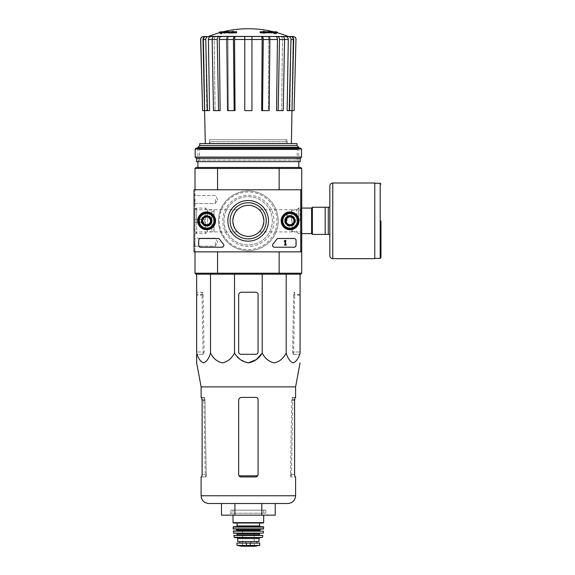 <?xml version="1.0" encoding="UTF-8"?>
<svg xmlns="http://www.w3.org/2000/svg" width="575" height="575" viewBox="0 0 575 575"><rect width="100%" height="100%" fill="white"/><g stroke="black" fill="none" stroke-linecap="round" stroke-linejoin="round"><path stroke-width="0.43" stroke-dasharray="2.88 2.16" d="M232.832 220.829C234.183 214.029 235.743 210.328 237.511 209.724C235.743 210.321 234.183 214.015 232.832 220.829C234.183 227.635 235.743 231.337 237.511 231.933C235.736 231.33 234.183 227.628 232.832 220.829A15.525 15.525 0 0 1 256.119 207.388A15.525 15.525 0 0 1 256.119 234.269A15.525 15.525 0 0 1 232.832 220.829M196.664 220.829L196.664 209.724L196.664 220.829M300.049 220.829L300.049 209.724L300.049 220.829M263.875 220.829C262.531 227.635 260.971 231.337 259.203 231.933C260.964 231.344 262.523 227.657 263.875 220.857C262.538 214.037 260.978 210.328 259.203 209.724C260.978 210.328 262.531 214.029 263.875 220.829M195.004 273.218L217.566 273.218L217.566 251.872L195.004 251.872L195.004 273.218L195.974 274.189L217.832 274.189L217.566 273.218L279.148 273.218L279.148 251.872L300.739 251.872L300.739 189.786L194.034 189.786L194.034 251.872L300.739 251.872L300.739 189.786L194.034 189.786L194.034 251.872L300.739 251.872L194.034 251.872L194.034 189.786L300.739 189.786L300.739 251.872M195.004 251.872L195.004 189.786L217.566 189.786L195.004 189.786L195.004 251.872L217.566 251.872M217.832 167.476L195.974 167.476L195.004 168.446L217.566 168.446L217.832 167.476L278.882 167.476L279.148 168.446L217.566 168.446L217.566 189.786L195.004 189.786L217.566 189.786M217.832 274.189L278.882 274.189L279.148 273.218L301.71 273.218L301.71 168.446L279.148 168.446L279.148 189.786L300.739 189.786M301.71 189.786L279.148 189.786M301.71 251.872L279.148 251.872M201.789 220.829A4.852 4.852 0 0 1 209.07 216.631A4.852 4.852 0 0 1 209.07 225.033A4.852 4.852 0 0 1 201.789 220.829A4.852 4.852 0 0 1 209.07 216.631A4.852 4.852 0 0 1 209.07 225.033A4.852 4.852 0 0 1 201.789 220.829M285.222 220.829A4.852 4.852 0 0 1 292.495 216.631A4.852 4.852 0 0 1 292.495 225.033A4.852 4.852 0 0 1 285.222 220.829A4.852 4.852 0 0 1 292.495 216.631A4.852 4.852 0 0 1 292.495 225.033A4.852 4.852 0 0 1 285.222 220.829M218.478 220.829A29.878 29.878 0 0 1 263.293 194.954A29.878 29.878 0 0 1 263.293 246.704A29.878 29.878 0 0 1 218.478 220.829A29.878 29.878 0 0 1 263.293 194.954A29.878 29.878 0 0 1 263.293 246.704A29.878 29.878 0 0 1 218.478 220.829M219.255 32.214L225.134 32.214L225.134 32.797L219.255 32.797M236.519 32.797L236.519 32.365L226.327 32.365A104.722 9.128 90 0 1 226.737 31.639A103.946 67.505 -90 0 1 228.146 31.553A105.017 9.15 -90 0 0 227.643 32.581A104.614 104.219 90 0 0 221.713 33.853A101.653 66.017 90 0 0 220.275 33.947A104.916 104.513 -90 0 1 225.134 32.797M236.519 31.783L236.519 32.365M223.086 31.783A106.713 106.713 0 0 0 220.807 32.365L220.807 31.783L226.327 31.783L226.327 32.365M226.327 31.783A104.722 9.128 90 0 1 226.737 31.057L226.737 31.639M226.737 31.057A103.946 67.505 -90 0 1 228.146 30.971L228.146 31.553M228.146 30.971A105.017 9.15 -90 0 0 227.643 31.999L227.643 32.581M227.643 31.999A104.614 104.219 90 0 0 221.713 33.271L221.713 33.853M221.713 33.271A101.653 66.017 90 0 0 220.275 33.364L220.275 33.947M220.275 33.364A104.916 104.513 -90 0 1 225.134 32.214M260.195 31.783L260.195 32.797M277.459 32.797L271.58 32.797L271.58 32.214L277.459 32.214M271.58 32.214A104.916 104.513 90 0 1 276.438 33.364L276.438 33.947A101.653 66.017 -90 0 0 275.001 33.853A104.614 104.219 -90 0 0 269.071 32.581A105.017 9.15 90 0 0 268.561 31.553A103.946 67.505 90 0 1 269.977 31.639A104.722 9.128 -90 0 1 270.387 32.365L260.195 32.365M271.58 32.797A104.916 104.513 90 0 1 276.438 33.947M276.438 33.364A101.653 66.017 -90 0 0 275.001 33.271L275.001 33.853M275.001 33.271A104.614 104.219 -90 0 0 269.071 31.999L269.071 32.581M269.071 31.999A105.017 9.15 90 0 0 268.561 30.971L268.561 31.553M268.561 30.971A103.946 67.505 90 0 1 269.977 31.057L269.977 31.639M269.977 31.057A104.722 9.128 -90 0 1 270.387 31.783L270.387 32.365M270.387 31.783L275.907 31.783L275.907 32.365A106.713 106.713 0 0 0 273.628 31.783M264.845 31.287L264.845 33.062A103.148 103.148 0 0 0 263.293 32.825L263.293 31.05A104.894 104.894 0 0 1 264.845 31.287L264.845 33.645A103.148 103.148 0 0 0 263.293 33.407L263.293 31.632A104.894 104.894 0 0 1 264.845 31.869M263.293 31.05L263.293 31.632M264.845 33.062L264.845 33.645M263.293 32.825L263.293 33.407M231.862 31.287A104.894 104.894 0 0 1 233.414 31.05L233.414 31.69A104.269 104.269 0 0 1 236.519 31.287L236.519 31.639A103.917 103.917 0 0 0 233.414 32.042L233.414 32.825A103.148 103.148 0 0 0 231.862 33.062L231.862 32.279A103.917 103.917 0 0 0 228.764 32.825L228.764 32.466A104.269 104.269 0 0 1 231.862 31.92L231.862 31.869A104.894 104.894 0 0 1 233.414 31.632L233.414 32.265A104.269 104.269 0 0 1 236.519 31.869L236.519 32.222A103.917 103.917 0 0 0 233.414 32.624L233.414 33.407A103.148 103.148 0 0 0 231.862 33.645L231.862 32.861A103.917 103.917 0 0 0 228.764 33.407L228.764 33.048A104.269 104.269 0 0 1 231.862 32.502L231.862 31.869M231.862 31.92L231.862 32.502M233.414 31.05L233.414 31.632M233.414 31.69L233.414 32.265M236.519 31.287L236.519 31.869M236.519 31.639L236.519 32.222M233.414 32.042L233.414 32.624M233.414 32.825L233.414 33.407M231.862 33.062L231.862 33.645M231.862 32.279L231.862 32.861M228.764 32.825L228.764 33.407M228.764 32.466L228.764 33.048M208.028 36.512L205.692 36.512C204.024 36.692 203.126 37.691 202.997 39.495L205.742 39.495L207.467 110.63L209.566 110.63L208.416 39.474L214.195 39.474L215.079 110.63L214.195 39.474C214.303 37.677 214.993 36.685 216.257 36.512L288.686 36.512M206.554 36.512C204.765 36.685 203.787 37.677 203.636 39.474C203.794 37.677 204.765 36.685 206.554 36.512L203.665 36.512C201.861 36.692 200.883 37.691 200.747 39.495L202.608 110.63L204.88 110.63L203.636 39.474L204.88 110.63L202.997 39.495M208.366 36.512C206.705 36.685 205.807 37.677 205.663 39.474C205.807 37.677 206.705 36.685 208.366 36.512L205.692 36.512M288.276 36.512C289.944 36.692 290.842 37.691 290.972 39.495L293.717 39.495L291.992 110.63L293.077 39.474C292.919 37.677 291.949 36.692 290.159 36.512C291.949 36.692 292.927 37.677 293.077 39.474L291.834 110.63L294.098 110.63L295.967 39.495C295.83 37.691 294.86 36.699 293.049 36.512L288.348 36.512C290.001 36.685 290.907 37.677 291.043 39.474L289.893 110.63L291.043 39.474C290.907 37.677 290.001 36.685 288.348 36.512M280.449 36.512C281.721 36.685 282.404 37.677 282.519 39.474C282.404 37.677 281.721 36.685 280.449 36.512L282.498 36.512C283.777 36.692 284.46 37.684 284.56 39.495L283.238 110.63L281.635 110.63L282.519 39.474L281.635 110.63L283.238 110.63L278.163 110.63L279.486 39.495L284.56 39.495M267.67 36.512C268.353 36.685 268.726 37.677 268.784 39.474C268.726 37.677 268.353 36.685 267.67 36.512L268.777 36.512C269.467 36.692 269.84 37.684 269.891 39.495L269.179 110.63L268.309 110.63L268.784 39.474L268.309 110.63L269.179 110.63L262.545 110.63L263.264 39.495L269.891 39.495M226.823 39.495L233.45 39.495L234.169 110.63L227.535 110.63L228.404 110.63L227.535 110.63L226.823 39.495C226.873 37.691 227.247 36.692 227.937 36.512L229.044 36.512C228.361 36.685 227.987 37.677 227.93 39.474L228.404 110.63L227.93 39.474C227.987 37.677 228.361 36.685 229.044 36.512M212.153 39.495L217.228 39.495L218.55 110.63L213.469 110.63L215.079 110.63L213.469 110.63L212.153 39.495C212.254 37.691 212.937 36.692 214.216 36.512L216.257 36.512C214.993 36.685 214.303 37.677 214.195 39.474L212.153 39.474M205.742 39.495C205.872 37.684 206.77 36.692 208.438 36.512L216.257 36.512M204.722 110.63L207.467 110.63M205.663 39.474L206.82 110.63L209.566 110.63L206.82 110.63L205.663 39.474L203.636 39.474L205.663 39.474M211.111 36.512C209.458 36.685 208.56 37.677 208.416 39.474M217.228 39.495C217.328 37.684 218.018 36.692 219.291 36.512M221.339 36.512C220.067 36.685 219.384 37.677 219.269 39.474L226.816 39.474M218.55 110.63L215.079 110.63L220.153 110.63L219.269 39.474M233.45 39.495C233.507 37.684 233.881 36.692 234.571 36.512M235.678 36.512C234.988 36.685 234.614 37.677 234.557 39.474L244.77 39.474L244.77 110.63L244.77 39.495L251.943 39.495L251.943 110.63L251.943 39.474L251.943 110.63L244.77 110.63L251.943 110.63L244.77 110.63L244.77 39.495M234.169 110.63L228.404 110.63L235.038 110.63L234.557 39.474M251.943 39.495L251.943 36.512M262.143 36.512C262.832 36.692 263.206 37.691 263.264 39.495M262.545 110.63L268.309 110.63L261.675 110.63L262.157 39.474C262.092 37.677 261.726 36.685 261.036 36.512M277.423 36.512C278.695 36.692 279.385 37.691 279.486 39.495M278.163 110.63L281.635 110.63L276.561 110.63L277.438 39.474C277.33 37.677 276.64 36.685 275.375 36.512M284.56 39.474L288.298 39.474L287.148 110.63L289.247 110.63L290.972 39.495M288.298 39.474C288.154 37.677 287.256 36.685 285.603 36.512M293.717 39.495C293.588 37.684 292.689 36.692 291.022 36.512M289.893 110.63L287.148 110.63L289.893 110.63M289.247 110.63L291.978 110.63M244.77 36.512L244.77 39.474M278.882 274.189L300.739 274.189L301.71 273.218M234.499 274.189L300.064 274.189L196.65 274.189L234.499 274.189L234.499 353.043C231.711 358.505 227.714 361.776 222.503 362.868C217.285 361.768 213.289 358.498 210.507 353.043C208.897 358.505 206.583 361.776 203.579 362.868C200.567 361.768 198.253 358.498 196.65 353.043L196.65 274.189M301.71 220.829L301.71 208.064L301.71 220.829M195.004 220.829L195.004 208.064L195.004 220.829M195.004 168.446L195.004 189.786M197.908 167.476L298.799 167.476L197.908 167.476M278.882 167.476L300.739 167.476L301.71 168.446M197.908 148.07L197.908 161.654L298.799 161.654L197.908 161.654L199.489 160.08L297.225 160.08L199.489 160.08L199.489 149.651L297.225 149.651L199.489 149.651L197.908 148.07L298.799 148.07L197.908 148.07M197.908 147.337L298.799 147.337M199.697 143.613L297.016 143.613M205.311 143.613L291.403 143.613L205.311 143.613M199.697 145.547L297.016 145.547M202.63 220.829A4.011 4.011 0 0 1 208.646 217.357A4.011 4.011 0 0 1 208.646 224.3A4.011 4.011 0 0 1 202.63 220.829A4.011 4.011 0 0 1 208.646 217.357A4.011 4.011 0 0 1 208.646 224.3A4.011 4.011 0 0 1 202.63 220.829A4.011 4.011 0 0 1 208.646 217.357A4.011 4.011 0 0 1 208.646 224.3A4.011 4.011 0 0 1 202.63 220.829A4.011 4.011 0 0 1 208.646 217.357A4.011 4.011 0 0 1 208.646 224.3A4.011 4.011 0 0 1 202.63 220.829M286.062 220.829A4.011 4.011 0 0 1 292.078 217.357A4.011 4.011 0 0 1 292.078 224.3A4.011 4.011 0 0 1 286.062 220.829A4.011 4.011 0 0 1 292.078 217.357A4.011 4.011 0 0 1 292.078 224.3A4.011 4.011 0 0 1 286.062 220.829A4.011 4.011 0 0 1 292.078 217.357A4.011 4.011 0 0 1 292.078 224.3A4.011 4.011 0 0 1 286.062 220.829A4.011 4.011 0 0 1 292.078 217.357A4.011 4.011 0 0 1 292.078 224.3A4.011 4.011 0 0 1 286.062 220.829M222.748 220.829A25.609 25.609 0 0 1 261.165 198.648A25.609 25.609 0 0 1 261.165 243.009A25.609 25.609 0 0 1 222.748 220.829A25.609 25.609 0 0 1 261.165 198.648A25.609 25.609 0 0 1 261.165 243.009A25.609 25.609 0 0 1 222.748 220.829M210.507 353.043L210.507 274.189M258.06 294.558L258.06 351.986A2.329 2.329 0 0 1 255.731 354.315L240.982 354.315A2.329 2.329 0 0 1 238.654 351.986L238.654 295.14A2.911 2.911 0 0 1 241.565 292.229L255.731 292.229A2.329 2.329 0 0 1 258.06 294.558L258.06 351.986C257.909 353.409 257.133 354.186 255.731 354.315C257.133 354.186 257.909 353.409 258.06 351.986L258.06 294.558C257.916 293.135 257.14 292.359 255.731 292.229C257.133 292.359 257.909 293.135 258.06 294.558M248.357 362.868L240.364 359.562L234.499 353.043M300.064 274.189L300.064 353.043C298.454 358.505 296.139 361.776 293.135 362.868C290.123 361.768 287.816 358.498 286.206 353.043C283.418 358.505 279.421 361.776 274.21 362.868C268.992 361.768 264.996 358.498 262.214 353.043L262.214 274.189M286.206 353.043L286.206 274.189M196.65 351.986L196.65 292.229L196.65 351.986L204.096 351.986L203.083 295.14L202.501 292.229L196.65 292.229L202.594 292.229L203.068 294.558L204.096 351.986L203.694 354.315L204.096 351.986L196.65 351.986M196.65 353.043L196.65 354.315L203.694 354.315L196.65 354.315M300.064 351.986L300.064 292.229L300.064 351.986L292.618 351.986L293.645 294.558L294.12 292.229L294.709 292.229L294.213 292.229L293.631 295.14L292.618 351.986L293.02 354.315L292.618 351.986L300.064 351.986M230.891 510.147L265.815 510.147L230.891 510.147L230.891 513.216L265.815 513.216L230.891 513.216L228.958 515.157L267.756 515.157L228.958 515.157M275.238 515.157L221.476 515.157M221.476 503.52L234.916 503.52L221.476 503.52M234.916 515.157L234.916 503.52L261.798 503.52L234.916 503.52M261.798 515.157L261.798 503.52L275.238 503.52M208.876 503.52L287.838 503.52M257.701 475.848L255.731 476.941L240.982 476.941L239.013 475.848L240.982 476.941L255.731 476.941L257.701 475.848L258.06 474.612L258.06 399.718C257.909 398.295 257.133 397.519 255.731 397.39C257.133 397.519 257.909 398.295 258.06 399.718L258.06 474.612L257.701 475.848L239.013 475.848L238.654 474.612L239.013 475.848M238.654 400.301L238.654 474.612L238.654 400.301C238.833 398.525 239.804 397.555 241.565 397.39C239.804 397.555 238.833 398.525 238.654 400.301L238.654 474.612C238.798 476.028 239.574 476.804 240.982 476.941L255.731 476.941C257.14 476.804 257.916 476.028 258.06 474.612L258.06 399.718C257.909 398.295 257.133 397.519 255.731 397.39L241.565 397.39C239.804 397.555 238.833 398.525 238.654 400.301M201.688 476.941L205.922 476.941L205.289 476.941L205.922 476.941L206.231 475.848L205.922 476.941L201.113 476.941M205.289 476.941L205.21 475.848L206.231 475.848L205.21 475.848L203.838 397.39L204.456 397.39L204.952 399.718L206.231 475.848L204.959 400.301L204.362 397.39L201.113 397.39M203.838 397.39L204.362 397.39M290.483 475.848L290.792 476.941L291.424 476.941L290.792 476.941L290.425 474.612L290.483 475.848L291.503 475.848L290.483 475.848M291.755 400.301L290.425 474.612L291.762 399.718L292.258 397.39L292.876 397.39L292.352 397.39L291.755 400.301L294.594 400.301L294.594 474.612L290.425 474.612L294.594 474.612L295.018 476.941L290.792 476.941L295.6 476.941M204.456 397.39L201.688 397.39M204.959 400.301L202.12 400.301L202.12 474.612L206.288 474.612L202.12 474.612M295.6 397.39L292.352 397.39M295.018 397.39L292.258 397.39M201.113 386.896L295.6 386.896M255.731 292.229L241.565 292.229C239.804 292.395 238.833 293.365 238.654 295.14C238.833 293.365 239.804 292.395 241.565 292.229L255.731 292.229M238.654 351.986L238.654 295.14L238.654 351.986C238.798 353.409 239.574 354.186 240.982 354.315C239.581 354.186 238.805 353.409 238.654 351.986M240.982 354.315L255.731 354.315L240.982 354.315M293.02 354.315L300.064 354.315L293.02 354.315M209.487 139.732L287.227 139.732L209.487 139.732L209.544 143.355L287.162 143.355L287.227 139.732M286.192 139.732L286.192 141.673L287.162 143.355L209.544 143.355L210.522 141.673L286.192 141.673L210.522 141.673L210.522 139.732L286.192 139.732L210.522 139.732M329.842 207.252L328.296 207.252L328.296 234.413L312.383 234.413L312.383 207.252L328.296 207.252L328.296 234.413L329.842 234.413L329.842 185.905M325.191 207.252L325.191 234.413M286.868 220.829L286.868 212.585L286.868 220.829M291.626 220.829L291.626 210.644L291.626 220.829M292.107 220.829L292.107 231.502L292.107 220.829M296.858 220.829L296.858 209.724L296.858 220.829M298.526 220.829L298.526 208.064L298.526 220.829M312.383 220.829L312.383 207.287L312.383 220.829M374.763 258.664L374.763 182.994M328.296 207.252L328.296 234.413M194.034 199.489L194.034 204.341L194.034 199.489M194.034 242.176L194.034 237.324L194.034 242.176M227.837 220.829A20.326 20.326 0 0 0 258.326 238.438A20.326 20.326 0 0 0 258.326 203.227A20.326 20.326 0 0 0 227.837 220.829A20.326 20.326 0 0 0 258.326 238.438A20.326 20.326 0 0 0 258.326 203.227A20.326 20.326 0 0 0 227.837 220.829A20.326 20.326 0 0 1 258.326 203.227A20.326 20.326 0 0 1 258.326 238.438A20.326 20.326 0 0 1 227.837 220.829M284.589 220.829A5.477 5.477 0 0 0 292.812 225.58A5.477 5.477 0 0 0 292.812 216.085A5.477 5.477 0 0 0 284.589 220.829A5.477 5.477 0 0 1 292.812 216.085A5.477 5.477 0 0 1 292.812 225.58A5.477 5.477 0 0 1 284.589 220.829M201.164 220.829A5.477 5.477 0 0 0 209.379 225.58A5.477 5.477 0 0 0 209.379 216.085A5.477 5.477 0 0 0 201.164 220.829A5.477 5.477 0 0 1 209.379 216.085A5.477 5.477 0 0 1 209.379 225.58A5.477 5.477 0 0 1 201.164 220.829M295.888 245.079L295.888 240.235A1.941 1.941 0 0 0 293.954 238.294L278.357 238.294A1.941 1.941 0 0 0 276.726 239.186A33.954 33.954 0 0 1 273.19 243.771A1.941 1.941 0 0 0 274.62 247.02L293.954 247.02A1.941 1.941 0 0 0 295.888 245.079L295.888 240.235A1.941 1.941 0 0 0 293.954 238.294L278.357 238.294A1.941 1.941 0 0 0 276.726 239.186A33.954 33.954 0 0 1 273.19 243.771A1.941 1.941 0 0 0 274.62 247.02L293.954 247.02A1.941 1.941 0 0 0 295.888 245.079M200.819 247.02L221.698 247.02A1.941 1.941 0 0 0 223.129 243.771A33.954 33.954 0 0 1 219.6 239.186A1.941 1.941 0 0 0 217.961 238.294L200.819 238.294A1.941 1.941 0 0 0 198.878 240.235L198.878 245.079A1.941 1.941 0 0 0 200.819 247.02L221.698 247.02A1.941 1.941 0 0 0 223.129 243.771A33.954 33.954 0 0 1 219.6 239.186A1.941 1.941 0 0 0 217.961 238.294L200.819 238.294A1.941 1.941 0 0 0 198.878 240.235L198.878 245.079A1.941 1.941 0 0 0 200.819 247.02M281.168 220.829A8.898 8.898 0 0 0 294.522 228.541A8.898 8.898 0 0 0 294.522 213.124A8.898 8.898 0 0 0 281.168 220.829M197.743 220.829A8.898 8.898 0 0 0 211.09 228.541A8.898 8.898 0 0 0 211.09 213.124A8.898 8.898 0 0 0 197.743 220.829M197.908 220.829A8.733 8.733 0 0 0 211.011 228.39A8.733 8.733 0 0 0 211.011 213.268A8.733 8.733 0 0 0 197.908 220.829M201.502 220.829A5.139 5.139 0 0 0 209.214 225.285A5.139 5.139 0 0 0 209.214 216.38A5.139 5.139 0 0 0 201.502 220.829A5.139 5.139 0 0 1 209.214 216.38A5.139 5.139 0 0 1 209.214 225.285A5.139 5.139 0 0 1 201.502 220.829M281.34 220.829A8.733 8.733 0 0 0 294.436 228.39A8.733 8.733 0 0 0 294.436 213.268A8.733 8.733 0 0 0 281.34 220.829M284.927 220.829A5.139 5.139 0 0 0 292.639 225.285A5.139 5.139 0 0 0 292.639 216.38A5.139 5.139 0 0 0 284.927 220.829A5.139 5.139 0 0 1 292.639 216.38A5.139 5.139 0 0 1 292.639 225.285A5.139 5.139 0 0 1 284.927 220.829M230.086 220.829A18.077 18.077 0 0 0 257.197 236.483A18.077 18.077 0 0 0 257.197 205.174A18.077 18.077 0 0 0 230.086 220.829A18.077 18.077 0 0 0 257.197 236.483A18.077 18.077 0 0 0 257.197 205.174A18.077 18.077 0 0 0 230.086 220.829A18.077 18.077 0 0 1 257.197 205.174A18.077 18.077 0 0 1 257.197 236.483A18.077 18.077 0 0 1 230.086 220.829M215.373 242.176L215.373 246.186L215.373 242.176M194.868 242.176L194.868 246.186L194.868 242.176M215.373 199.489L215.373 203.5L215.373 199.489M194.868 199.489L194.868 203.5L194.868 199.489M284.179 245.079L287.062 245.079L284.668 241.673A0.582 0.582 0 0 1 285.042 240.832A0.582 0.582 0 0 1 285.768 241.399L286.35 241.399A1.164 1.164 0 0 0 284.884 240.271A1.164 1.164 0 0 0 284.179 241.982L285.94 244.504L284.179 244.504L284.179 245.079L287.062 245.079L284.668 241.673A0.582 0.582 0 0 1 285.042 240.832A0.582 0.582 0 0 1 285.768 241.399L286.35 241.399A1.164 1.164 0 0 0 284.884 240.271A1.164 1.164 0 0 0 284.179 241.982L285.94 244.504L284.179 244.504L284.179 245.079M286.192 223.071L290.073 225.314L293.954 223.071L293.954 218.593L290.073 216.351L286.192 218.593L286.192 223.071A4.478 4.478 0 0 0 293.954 223.071A4.478 4.478 0 0 0 290.073 216.351A4.478 4.478 0 0 0 286.192 223.071L286.192 218.593L290.073 216.351L293.954 218.593L293.954 223.071L292.014 224.193A3.881 3.881 0 0 0 292.014 217.472A3.881 3.881 0 0 0 286.192 220.829A3.881 3.881 0 0 0 288.132 224.193L286.192 223.071M290.073 213.555A7.274 7.274 0 0 0 283.77 224.466A7.274 7.274 0 0 0 296.369 224.466A7.274 7.274 0 0 0 290.073 213.555M290.073 212.585A8.244 8.244 0 0 0 282.929 224.954A8.244 8.244 0 0 0 297.21 224.954A8.244 8.244 0 0 0 290.073 212.585A8.244 8.244 0 0 0 282.929 224.954A8.244 8.244 0 0 0 297.21 224.954A8.244 8.244 0 0 0 290.073 212.585M290.073 212.829A8.007 8.007 0 0 0 283.137 224.832A8.007 8.007 0 0 0 297.002 224.832A8.007 8.007 0 0 0 290.073 212.829M290.073 215.884A4.945 4.945 0 0 0 285.789 223.301A4.945 4.945 0 0 0 294.357 223.301A4.945 4.945 0 0 0 290.073 215.884M290.073 215.977A4.852 4.852 0 0 0 285.868 223.258A4.852 4.852 0 0 0 294.271 223.258A4.852 4.852 0 0 0 290.073 215.977A4.852 4.852 0 0 0 285.868 223.258A4.852 4.852 0 0 0 294.271 223.258A4.852 4.852 0 0 0 290.073 215.977M290.073 216.933A3.896 3.896 0 0 0 286.695 222.777A3.896 3.896 0 0 0 293.444 222.777A3.896 3.896 0 0 0 290.073 216.933M288.132 224.193A3.881 3.881 0 0 0 292.014 224.193L290.073 225.314L288.132 224.193M202.759 223.071L206.641 225.314L210.522 223.071L210.522 218.593L206.641 216.351L202.759 218.593L202.759 223.071A4.478 4.478 0 0 0 210.522 223.071A4.478 4.478 0 0 0 206.641 216.351A4.478 4.478 0 0 0 202.759 223.071L202.759 218.593L206.641 216.351L210.522 218.593L210.522 223.071L208.581 224.193A3.881 3.881 0 0 0 208.581 217.472A3.881 3.881 0 0 0 202.759 220.829A3.881 3.881 0 0 0 204.7 224.193L202.759 223.071M206.641 213.555A7.274 7.274 0 0 0 200.344 224.466A7.274 7.274 0 0 0 212.944 224.466A7.274 7.274 0 0 0 206.641 213.555M206.641 212.585A8.244 8.244 0 0 0 199.503 224.954A8.244 8.244 0 0 0 213.785 224.954A8.244 8.244 0 0 0 206.641 212.585A8.244 8.244 0 0 0 199.503 224.954A8.244 8.244 0 0 0 213.785 224.954A8.244 8.244 0 0 0 206.641 212.585M206.641 212.829A8.007 8.007 0 0 0 199.712 224.832A8.007 8.007 0 0 0 213.577 224.832A8.007 8.007 0 0 0 206.641 212.829M206.641 215.884A4.945 4.945 0 0 0 202.357 223.301A4.945 4.945 0 0 0 210.924 223.301A4.945 4.945 0 0 0 206.641 215.884M206.641 215.977A4.852 4.852 0 0 0 202.443 223.258A4.852 4.852 0 0 0 210.845 223.258A4.852 4.852 0 0 0 206.641 215.977A4.852 4.852 0 0 0 202.443 223.258A4.852 4.852 0 0 0 210.845 223.258A4.852 4.852 0 0 0 206.641 215.977M206.641 216.933A3.896 3.896 0 0 0 203.263 222.777A3.896 3.896 0 0 0 210.019 222.777A3.896 3.896 0 0 0 206.641 216.933M204.7 224.193A3.881 3.881 0 0 0 208.581 224.193L206.641 225.314L204.7 224.193M272.32 220.829A24.157 24.157 0 0 0 236.088 199.913A24.157 24.157 0 0 0 236.088 241.752A24.157 24.157 0 0 0 272.32 220.829A24.157 24.157 0 0 0 236.088 199.913A24.157 24.157 0 0 0 236.088 241.752A24.157 24.157 0 0 0 272.32 220.829M276.978 220.829A28.815 28.815 0 0 0 233.759 195.881A28.815 28.815 0 0 0 233.759 245.784A28.815 28.815 0 0 0 276.978 220.829A28.815 28.815 0 0 0 233.759 195.881A28.815 28.815 0 0 0 233.759 245.784A28.815 28.815 0 0 0 276.978 220.829M294.148 238.488A1.941 1.941 0 0 1 296.082 240.429L296.082 245.273A1.941 1.941 0 0 1 294.148 247.214L274.447 247.214A1.941 1.941 0 0 1 273.024 243.958A33.954 33.954 0 0 0 276.611 239.365A1.941 1.941 0 0 1 278.235 238.488L294.148 238.488M285.027 240.429L285.61 240.429L285.61 245.273L285.027 245.273L285.027 241.184L284.445 241.205L285.027 240.429M223.301 243.958A33.954 33.954 0 0 1 219.715 239.365A1.941 1.941 0 0 0 218.09 238.488L200.625 238.488A1.941 1.941 0 0 0 198.684 240.429L198.684 245.273A1.941 1.941 0 0 0 200.625 247.214L221.878 247.214A1.941 1.941 0 0 0 223.301 243.958M290.073 229.073A8.244 8.244 0 0 1 282.929 216.71A8.244 8.244 0 0 1 297.21 216.71A8.244 8.244 0 0 1 290.073 229.073M290.073 228.836A8.007 8.007 0 0 1 283.137 216.825A8.007 8.007 0 0 1 297.002 216.825A8.007 8.007 0 0 1 290.073 228.836M290.073 225.781A4.945 4.945 0 0 1 285.789 218.356A4.945 4.945 0 0 1 294.357 218.356A4.945 4.945 0 0 1 290.073 225.781M290.073 225.68A4.852 4.852 0 0 1 285.868 218.407A4.852 4.852 0 0 1 294.271 218.407A4.852 4.852 0 0 1 290.073 225.68A4.852 4.852 0 0 1 285.868 218.407A4.852 4.852 0 0 1 294.271 218.407A4.852 4.852 0 0 1 290.073 225.68M290.073 224.732A3.896 3.896 0 0 1 286.695 218.881A3.896 3.896 0 0 1 293.444 218.881A3.896 3.896 0 0 1 290.073 224.732M206.641 229.073A8.244 8.244 0 0 1 199.503 216.71A8.244 8.244 0 0 1 213.785 216.71A8.244 8.244 0 0 1 206.641 229.073M206.641 228.836A8.007 8.007 0 0 1 199.712 216.825A8.007 8.007 0 0 1 213.577 216.825A8.007 8.007 0 0 1 206.641 228.836M206.641 225.781A4.945 4.945 0 0 1 202.357 218.356A4.945 4.945 0 0 1 210.924 218.356A4.945 4.945 0 0 1 206.641 225.781M206.641 225.68A4.852 4.852 0 0 1 202.443 218.407A4.852 4.852 0 0 1 210.845 218.407A4.852 4.852 0 0 1 206.641 225.68A4.852 4.852 0 0 1 202.443 218.407A4.852 4.852 0 0 1 210.845 218.407A4.852 4.852 0 0 1 206.641 225.68M206.641 224.732A3.896 3.896 0 0 1 203.263 218.881A3.896 3.896 0 0 1 210.019 218.881A3.896 3.896 0 0 1 206.641 224.732M196.161 148.07L300.545 148.07M195.198 149.04L301.516 149.04M195.198 157.097L301.516 157.097M196.456 158.355L300.258 158.355M196.456 161.654L300.258 161.654M195.004 231.933L195.004 209.724L195.004 231.933L196.664 233.594L196.664 208.064L196.664 233.594L205.562 233.594L205.562 208.064L205.562 233.594L207.46 231.696L207.46 209.968L207.46 231.696L214.015 231.696L214.015 209.968L214.015 231.696M195.004 222.288L195.004 219.377L195.004 222.288L204.7 222.288L204.7 219.377L195.004 219.377L204.7 219.377L204.7 222.288L195.004 222.288M214.015 230.144L214.015 211.514L214.015 230.144L211.787 230.144L211.787 211.514L211.787 230.144M211.787 226.945L211.787 214.719L211.787 226.945L214.015 226.945L214.015 214.719L214.015 226.945M236.958 545.129L246.467 545.675L259.512 545.416M236.958 543.102L259.756 543.102M245.604 541.549L256.817 541.549L245.604 541.549L245.604 543.102L256.817 543.102L245.604 543.102M237.683 541.549L259.03 541.549M233.026 510.147L263.681 510.147L233.026 510.147L233.026 515.157M233.414 523.02L263.293 523.02M237.101 523.02L259.613 523.02L237.101 523.02M236.325 526.707L260.389 526.707L236.325 526.707M233.421 526.707L263.293 526.707M235.937 529.029L263.443 529.029M236.519 530.969L260.195 530.969L236.519 530.969M233.428 530.969L263.285 530.969M233.651 533.298L263.062 533.298M236.907 533.298L259.807 533.298L236.907 533.298M236.907 535.239L259.807 535.239M234.018 535.239L262.696 535.239M234.571 537.567L262.143 537.567M236.713 537.567L260.001 537.567L236.713 537.567M242.535 528.835L254.179 528.835L242.535 528.835L242.535 543.195L254.179 543.195L242.535 543.195L242.24 545.991L254.473 545.991L241.903 546.243L254.811 546.243M208.747 36.369L287.96 36.369M269.891 39.474L277.438 39.474M293.077 39.474L291.043 39.474L293.077 39.474M251.943 39.474L262.157 39.474M203.068 294.558L196.65 294.558M203.083 295.14L196.65 295.14M201.113 495.758L295.6 495.758M204.952 399.718L202.12 399.718M294.594 399.718L291.762 399.718M300.064 295.14L293.631 295.14M300.064 294.558L293.645 294.558M287.062 220.829L287.062 212.391L287.062 220.829M311.607 233.594L311.607 208.064M380.19 258.376L380.19 183.288M332.752 258.664L332.752 182.994M246.467 545.675L246.467 543.102M250.247 545.675L250.247 543.102M233.026 522.632L263.681 522.632M237.101 525.931L259.613 525.931M233.033 527.095L263.681 527.095M233.076 528.849L263.637 528.849M236.907 529.999L259.807 529.999M236.907 530.581L259.807 530.581M233.234 531.185L263.479 531.185M233.457 533.133L263.257 533.133M237.295 533.686L259.418 533.686M237.295 534.851L259.418 534.851M233.831 535.469L262.883 535.469M234.19 537.266L262.523 537.266M237.683 538.538L259.03 538.538M251.11 543.102L251.11 541.549M250.793 543.102L250.793 541.549M245.92 543.102L245.92 541.549M237.195 545.416L238.395 545.416M195.004 233.594L196.664 231.933L237.511 231.933M195.004 208.064L196.664 209.724L237.511 209.724M259.203 231.933L300.049 231.933L301.71 233.594L298.526 233.594L296.858 231.933M259.203 209.724L300.049 209.724L301.71 208.064L298.526 208.064L296.858 209.724M298.799 148.07L298.799 161.654L297.225 160.08L297.225 149.651L298.799 148.07M203.083 354.315L202.005 292.229M265.815 510.147L265.815 513.216L267.756 515.157M292.876 397.39L291.424 476.941M293.624 354.315L294.709 292.229M291.626 212.391L286.868 212.585M291.626 229.267L286.868 229.073M291.626 231.013L292.107 231.502L296.858 231.502M291.626 210.644L292.107 210.162L296.858 210.162M217.688 242.176L215.373 238.165L194.868 238.165L194.034 237.324L194.868 238.165L215.373 238.165L217.688 242.176L215.373 246.186L194.868 246.186L194.034 247.02L194.868 246.186L215.373 246.186L217.688 242.176M217.688 199.489L215.373 195.478L194.868 195.478L194.034 194.638L194.868 195.478L215.373 195.478L217.688 199.489L215.373 203.5L194.868 203.5L194.034 204.341L194.868 203.5L215.373 203.5L217.688 199.489M195.004 209.724L196.664 208.064L205.562 208.064L207.46 209.968L214.015 209.968M211.787 211.514L214.015 211.514M211.787 214.719L214.015 214.719M263.681 510.147L263.681 515.157M254.179 528.835L254.179 543.195L254.761 546.25"/><path stroke-width="0.86" d="M219.255 32.797L236.519 32.797L236.519 32.214L219.255 32.214L219.255 32.797A106.713 106.713 0 0 0 208.747 36.369L288.686 36.512L208.366 36.512M236.519 32.214L236.519 31.783L220.807 31.783A106.713 106.713 0 0 0 219.255 32.214M277.459 32.214A106.713 106.713 0 0 0 275.907 31.783L260.195 31.783L260.195 32.797L277.459 32.797L277.459 32.214L260.195 32.214M212.153 39.474L208.416 39.474L209.566 110.63L202.608 110.63L200.747 39.495C200.883 37.691 201.854 36.692 203.665 36.512L206.554 36.512M207.467 110.63L205.742 39.495C205.872 37.691 206.77 36.692 208.438 36.512L216.257 36.512M229.044 36.512L214.216 36.512C212.937 36.692 212.254 37.684 212.153 39.495L213.469 110.63L218.55 110.63L217.228 39.495L212.153 39.495M269.891 39.495L263.264 39.495L262.545 110.63L269.179 110.63L269.891 39.495C269.84 37.691 269.467 36.692 268.777 36.512L227.937 36.512C227.247 36.692 226.873 37.684 226.823 39.495L227.535 110.63L234.169 110.63L233.45 39.495L226.823 39.495M284.56 39.495L279.486 39.495L278.163 110.63L283.238 110.63L284.56 39.495C284.46 37.691 283.777 36.692 282.498 36.512L267.67 36.512M208.747 36.369L280.449 36.512M288.348 36.512L293.049 36.512C294.853 36.692 295.83 37.691 295.967 39.495L294.098 110.63L291.992 110.63L293.717 39.495L290.972 39.495L289.247 110.63L287.148 110.63L288.298 39.474L284.56 39.474M202.608 110.63L200.61 39.495C200.747 37.691 201.717 36.692 203.521 36.512M295.967 39.495L294.098 110.63M291.022 36.512C292.689 36.692 293.588 37.691 293.717 39.495M290.972 39.495C290.842 37.684 289.944 36.692 288.276 36.512M285.603 36.512C287.256 36.685 288.154 37.677 288.298 39.474M291.403 143.613L291.978 110.63L289.247 110.63M279.486 39.495C279.385 37.684 278.695 36.692 277.423 36.512M275.375 36.512C276.64 36.685 277.33 37.677 277.438 39.474L269.891 39.474M278.163 110.63L276.561 110.63L277.438 39.474M263.264 39.495C263.206 37.684 262.832 36.692 262.143 36.512M261.036 36.512C261.726 36.685 262.092 37.677 262.157 39.474L251.943 39.474M262.545 110.63L261.675 110.63L262.157 39.474M251.943 36.512L251.943 39.495L244.77 39.495L244.77 110.63L251.943 110.63L251.943 39.495M244.77 39.495L244.77 36.512M234.571 36.512C233.881 36.692 233.507 37.691 233.45 39.495M234.169 110.63L235.038 110.63L234.557 39.474C234.614 37.677 234.988 36.685 235.678 36.512M219.291 36.512C218.018 36.692 217.328 37.691 217.228 39.495M218.55 110.63L220.153 110.63L219.269 39.474C219.384 37.677 220.067 36.685 221.339 36.512M205.742 39.495L202.997 39.495L205.311 143.613M202.997 39.495C203.126 37.684 204.024 36.692 205.692 36.512M208.416 39.474C208.56 37.677 209.458 36.685 211.111 36.512M232.832 220.829A15.525 15.525 0 0 1 256.119 207.388A15.525 15.525 0 0 1 256.119 234.269A15.525 15.525 0 0 1 232.832 220.829M300.739 251.872L194.034 251.872L194.034 189.786L300.739 189.786L300.739 251.872L301.71 251.872L301.71 273.218L300.739 274.189L278.882 274.189L279.148 273.218L217.566 273.218L217.566 251.872M301.71 273.218L279.148 273.218L279.148 251.872M300.739 189.786L301.71 189.786L301.71 251.872M278.882 167.476L217.832 167.476L217.566 168.446L279.148 168.446L278.882 167.476L300.739 167.476L301.71 168.446L279.148 168.446L279.148 189.786M195.004 189.786L195.004 168.446L217.566 168.446L217.566 189.786M278.882 274.189L195.974 274.189L195.004 273.218L195.004 251.872M195.004 273.218L217.566 273.218L217.832 274.189M301.71 168.446L301.71 189.786M217.832 167.476L195.974 167.476L195.004 168.446M297.016 145.547L199.697 145.547L199.697 143.613L297.016 143.613L297.016 145.547L298.799 147.337L197.908 147.337L197.908 148.07M197.908 161.654L197.908 167.476M199.697 145.547L197.908 147.337M258.06 351.986L258.06 294.558A2.329 2.329 0 0 0 255.731 292.229L241.565 292.229A2.911 2.911 0 0 0 238.654 295.14L238.654 351.986A2.329 2.329 0 0 0 240.982 354.315L255.731 354.315A2.329 2.329 0 0 0 258.06 351.986M196.65 274.189L196.65 353.043C198.26 358.505 200.567 361.776 203.579 362.868C206.59 361.768 208.897 358.498 210.507 353.043C213.296 358.505 217.292 361.776 222.503 362.868C227.722 361.768 231.718 358.498 234.499 353.043C237.727 358.505 242.348 361.783 248.364 362.868C254.38 361.776 258.994 358.498 262.214 353.043L262.214 274.189M234.499 353.043L234.499 274.189M210.507 353.043L210.507 274.189M300.064 274.189L300.064 353.043C298.454 358.498 296.147 361.768 293.135 362.868C290.131 361.776 287.816 358.505 286.206 353.043C283.425 358.498 279.428 361.768 274.21 362.868C268.999 361.776 265.003 358.505 262.214 353.043L256.335 359.569L248.357 362.868M286.206 353.043L286.206 274.189M196.65 354.315L196.65 362.868L201.113 386.896L201.113 397.39L201.688 397.39L202.12 399.718L202.12 474.612L201.688 476.941L202.12 474.612M221.476 503.52L221.476 515.157L275.238 515.157L275.238 503.52L261.798 503.52L261.798 515.157M234.916 515.157L234.916 503.52M201.113 386.896L295.6 386.896L295.6 397.39L295.018 397.39L294.594 399.718L294.594 474.612L295.018 476.941L295.6 476.941L295.6 495.758C295.14 500.473 292.553 503.06 287.838 503.52L208.876 503.52C204.161 503.06 201.573 500.473 201.113 495.758L201.113 476.941L201.688 476.941M258.06 399.718C257.916 398.295 257.14 397.519 255.731 397.39L241.565 397.39C239.804 397.555 238.833 398.525 238.654 400.301L238.654 474.612C238.798 476.028 239.574 476.804 240.982 476.941L255.731 476.941C257.133 476.804 257.909 476.028 258.06 474.612L258.06 399.718M201.602 397.39L202.12 400.301M294.594 400.301L295.112 397.39M329.842 207.252L312.383 207.252L312.383 234.413L329.842 234.413L329.842 255.753L329.842 185.905C330.014 184.137 330.984 183.166 332.752 182.994L332.752 258.664L374.763 258.664L374.763 182.994L332.752 182.994M325.191 207.252L325.191 234.413M328.296 207.252L328.296 234.413M380.966 220.829L380.966 257.6L380.966 220.829M197.743 220.829A8.898 8.898 0 0 1 211.09 213.124A8.898 8.898 0 0 1 211.09 228.541A8.898 8.898 0 0 1 197.743 220.829M281.168 220.829A8.898 8.898 0 0 1 294.522 213.124A8.898 8.898 0 0 1 294.522 228.541A8.898 8.898 0 0 1 281.168 220.829M227.837 220.829A20.326 20.326 0 0 1 258.326 203.227A20.326 20.326 0 0 1 258.326 238.438A20.326 20.326 0 0 1 227.837 220.829M294.148 238.488A1.941 1.941 0 0 1 296.082 240.429L296.082 245.273A1.941 1.941 0 0 1 294.148 247.214L274.447 247.214A1.941 1.941 0 0 1 273.024 243.958A33.954 33.954 0 0 0 276.611 239.365A1.941 1.941 0 0 1 278.235 238.488L294.148 238.488M218.09 238.488A1.941 1.941 0 0 1 219.715 239.365A33.954 33.954 0 0 0 223.301 243.958A1.941 1.941 0 0 1 221.878 247.214L200.625 247.214A1.941 1.941 0 0 1 198.684 245.273L198.684 240.429A1.941 1.941 0 0 1 200.625 238.488L218.09 238.488M197.908 220.829A8.733 8.733 0 0 1 211.011 213.268A8.733 8.733 0 0 1 211.011 228.39A8.733 8.733 0 0 1 197.908 220.829M281.34 220.829A8.733 8.733 0 0 1 294.436 213.268A8.733 8.733 0 0 1 294.436 228.39A8.733 8.733 0 0 1 281.34 220.829M230.086 220.829A18.077 18.077 0 0 1 257.197 205.174A18.077 18.077 0 0 1 257.197 236.483A18.077 18.077 0 0 1 230.086 220.829M285.027 240.429L285.61 240.429L285.61 245.273L285.027 245.273L285.027 241.184L284.445 241.205L285.027 240.429M286.192 218.593L290.073 216.351L293.954 218.593L293.954 223.071L290.073 225.314L286.192 223.071L286.192 218.593A4.478 4.478 0 0 1 293.954 218.593A4.478 4.478 0 0 1 290.073 225.314A4.478 4.478 0 0 1 286.192 218.593L286.192 223.071L290.073 225.314L293.954 223.071L293.954 218.593L292.014 217.472A3.881 3.881 0 0 1 292.014 224.193A3.881 3.881 0 0 1 286.192 220.829A3.881 3.881 0 0 1 288.132 217.472L286.192 218.593M290.073 228.11A7.274 7.274 0 0 1 283.77 217.192A7.274 7.274 0 0 1 296.369 217.192A7.274 7.274 0 0 1 290.073 228.11M290.073 229.073A8.244 8.244 0 0 1 282.929 216.71A8.244 8.244 0 0 1 297.21 216.71A8.244 8.244 0 0 1 290.073 229.073M288.132 217.472A3.881 3.881 0 0 1 292.014 217.472L290.073 216.351L288.132 217.472M202.759 218.593L206.641 216.351L210.522 218.593L210.522 223.071L206.641 225.314L202.759 223.071L202.759 218.593A4.478 4.478 0 0 1 210.522 218.593A4.478 4.478 0 0 1 206.641 225.314A4.478 4.478 0 0 1 202.759 218.593L202.759 223.071L206.641 225.314L210.522 223.071L210.522 218.593L208.581 217.472A3.881 3.881 0 0 1 208.581 224.193A3.881 3.881 0 0 1 202.759 220.829A3.881 3.881 0 0 1 204.7 217.472L202.759 218.593M206.641 228.11A7.274 7.274 0 0 1 200.344 217.192A7.274 7.274 0 0 1 212.944 217.192A7.274 7.274 0 0 1 206.641 228.11M206.641 229.073A8.244 8.244 0 0 1 199.503 216.71A8.244 8.244 0 0 1 213.785 216.71A8.244 8.244 0 0 1 206.641 229.073M204.7 217.472A3.881 3.881 0 0 1 208.581 217.472L206.641 216.351L204.7 217.472M301.516 149.04L300.545 148.07L196.161 148.07L195.198 149.04L195.198 157.097L301.516 157.097L301.516 149.04L195.198 149.04M301.516 157.097L300.258 158.355L196.456 158.355L195.198 157.097M300.258 158.355L300.258 161.654L196.456 161.654L196.456 158.355M237.195 545.416L241.903 546.243L254.811 546.243L259.512 545.416L258.319 545.416L259.756 545.129L259.756 543.102L236.958 543.102L236.958 545.129L238.395 545.416L236.958 545.129M259.512 545.416L238.395 545.416M237.683 538.538L259.03 538.538L259.03 541.549L237.683 541.549L237.683 538.538L236.713 537.567M233.026 515.157L233.026 522.632L233.414 523.02L263.293 523.02L263.681 522.632L233.026 522.632M237.101 523.02L237.101 525.931L236.325 526.707M233.033 527.095L263.681 527.095L263.293 526.707L233.421 526.707L233.076 528.849L235.937 529.029L236.907 529.999L236.519 530.969M263.681 527.095L263.443 529.029L233.27 529.029M233.234 531.185L263.479 531.185L233.428 530.969L233.651 533.298L263.257 533.133L233.457 533.133M259.807 533.298L259.418 533.686L237.295 533.686L236.907 533.298M237.295 533.686L236.907 535.239L259.807 535.239L259.418 534.851L237.295 534.851M233.831 535.469L262.883 535.469L233.831 535.469L234.571 537.567L262.143 537.567L234.19 537.266M244.77 39.474L234.557 39.474M226.816 39.474L219.269 39.474M257.701 475.848L239.013 475.848M295.6 495.758L201.113 495.758M301.71 208.064L311.607 208.064L311.607 233.594L312.383 234.37M374.763 183.288L380.19 183.288L380.19 258.376L380.966 257.6M250.247 545.675L250.247 543.102M246.467 545.675L246.467 543.102M259.613 523.02L259.613 525.931L237.101 525.931M263.637 528.849L233.076 528.849M260.777 529.029L259.807 529.999L236.907 529.999M259.807 529.999L259.807 530.581L236.907 530.581M273.628 31.783A106.713 106.713 0 0 0 223.086 31.783M287.96 36.369A106.713 106.713 0 0 0 277.459 32.797M298.799 147.337L298.799 148.07M298.799 161.654L298.799 167.476M296.103 39.495C295.967 37.691 294.997 36.692 293.192 36.512M295.6 386.896L300.064 362.868M301.71 233.594L311.607 233.594M311.607 208.064L312.383 207.287M380.19 183.288L380.966 184.065M374.763 258.376L380.19 258.376M332.752 258.664C330.984 258.491 330.014 257.521 329.842 255.753M263.681 515.157L263.681 522.632M259.613 525.931L260.389 526.707M259.807 530.581L260.195 530.969M263.479 531.185L263.257 533.133M259.418 533.686L259.418 534.851M262.883 535.469L262.523 537.266M259.03 538.538L260.001 537.567M256.817 543.102L256.817 541.549M239.897 543.102L239.897 541.549M241.953 546.25L254.761 546.25L241.953 546.25"/></g></svg>
